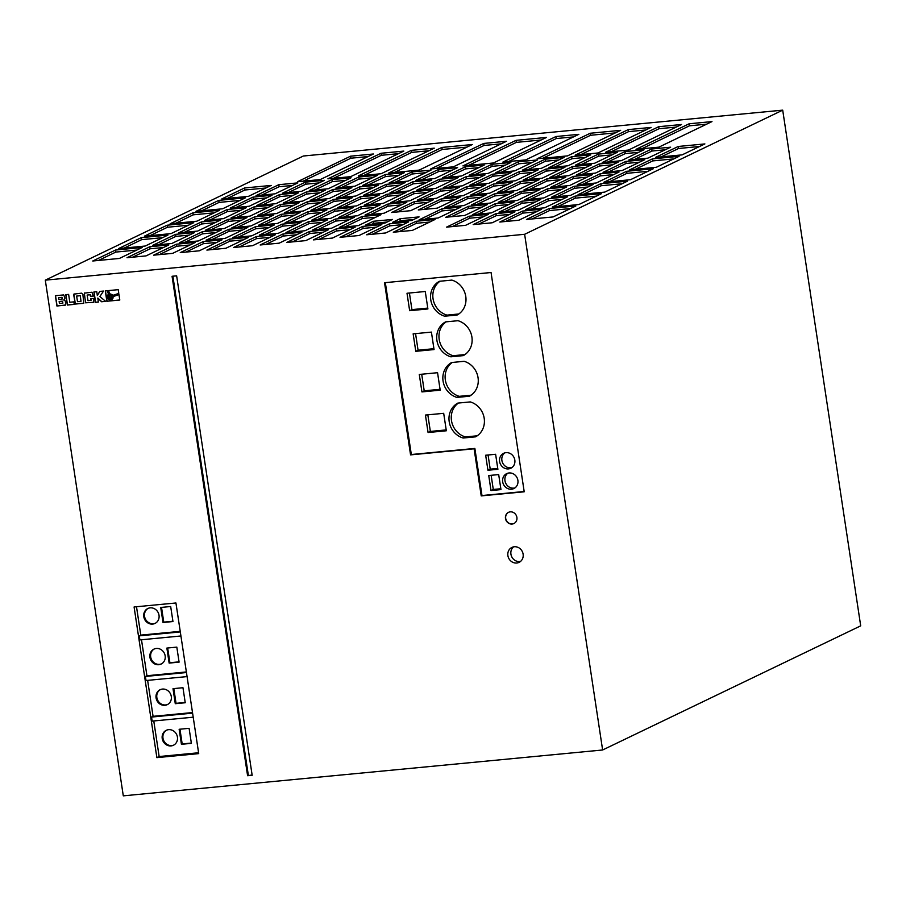 <?xml version="1.0" encoding="UTF-8"?>
<svg xmlns="http://www.w3.org/2000/svg" width="906" height="906" viewBox="0 0 906 906"><rect width="100%" height="100%" fill="white"/><g stroke="black" fill="none" stroke-linecap="round" stroke-linejoin="round"><path stroke-width="1.36" d="M108.244 297.134A1.982 1.812 -115.7 0 0 110.928 298.754A1.982 1.812 -115.7 0 0 111.891 296.783A1.982 1.812 -115.7 0 0 109.207 295.175A1.982 1.812 -115.7 0 0 108.244 297.134M109.286 295.141A1.982 1.812 -115.7 0 0 111.008 298.708M457.994 320.701A19.049 17.407 64.3 0 1 471.913 337.089A19.049 17.407 64.3 0 1 463.272 355.628L450.837 356.817A19.049 17.407 64.3 0 1 436.919 340.43A19.049 17.407 64.3 0 1 445.559 321.89L457.994 320.701M451.845 280.101A19.049 17.407 64.3 0 1 465.775 296.477A19.049 17.407 64.3 0 1 457.134 315.016L444.699 316.205A19.049 17.407 64.3 0 1 430.769 299.829A19.049 17.407 64.3 0 1 439.421 281.29L451.845 280.101M470.271 401.913A19.049 17.407 64.3 0 1 484.2 418.3A19.049 17.407 64.3 0 1 475.548 436.839L463.125 438.028A19.049 17.407 64.3 0 1 449.195 421.641A19.049 17.407 64.3 0 1 457.836 403.102L470.271 401.913M464.132 361.313A19.049 17.407 64.3 0 1 478.051 377.689A19.049 17.407 64.3 0 1 469.41 396.228L456.975 397.417A19.049 17.407 64.3 0 1 443.057 381.041A19.049 17.407 64.3 0 1 451.698 362.502L464.132 361.313M507.892 555.616A8.279 7.565 -115.7 0 0 519.093 562.354A8.279 7.565 -115.7 0 0 523.113 554.155A8.279 7.565 -115.7 0 0 511.913 547.417A8.279 7.565 -115.7 0 0 507.892 555.616M513.521 546.884A8.279 7.565 -115.7 0 0 510.927 554.155A8.279 7.565 -115.7 0 0 520.52 561.437M514.823 460.055A8.279 7.565 64.3 0 1 510.803 468.255A8.279 7.565 64.3 0 1 499.614 461.516A8.279 7.565 64.3 0 1 503.623 453.317A8.279 7.565 64.3 0 1 514.823 460.055M504.812 452.875A8.279 7.565 -115.7 0 0 501.89 460.418A8.279 7.565 -115.7 0 0 511.901 467.598M517.892 480.361A8.279 7.565 64.3 0 1 513.883 488.549A8.279 7.565 64.3 0 1 502.683 481.822A8.279 7.565 64.3 0 1 506.692 473.623A8.279 7.565 64.3 0 1 517.892 480.361M507.881 473.181A8.279 7.565 -115.7 0 0 504.959 480.724A8.279 7.565 -115.7 0 0 514.97 487.904M162.219 738.526A8.279 7.565 -115.7 0 0 173.42 745.264A8.279 7.565 -115.7 0 0 177.429 737.065A8.279 7.565 -115.7 0 0 166.24 730.327A8.279 7.565 -115.7 0 0 162.219 738.526M166.625 730.157A8.279 7.565 -115.7 0 0 162.978 738.163A8.279 7.565 -115.7 0 0 173.793 745.072M156.081 697.914A8.279 7.565 -115.7 0 0 167.27 704.653A8.279 7.565 -115.7 0 0 171.291 696.465A8.279 7.565 -115.7 0 0 160.09 689.726A8.279 7.565 -115.7 0 0 156.081 697.914M160.475 689.557A8.279 7.565 -115.7 0 0 156.84 697.552A8.279 7.565 -115.7 0 0 167.644 704.46M149.932 657.314A8.279 7.565 -115.7 0 0 161.132 664.053A8.279 7.565 -115.7 0 0 165.152 655.853A8.279 7.565 -115.7 0 0 153.952 649.115A8.279 7.565 -115.7 0 0 149.932 657.314M154.337 648.945A8.279 7.565 -115.7 0 0 150.69 656.952A8.279 7.565 -115.7 0 0 161.506 663.86M143.794 616.703A8.279 7.565 -115.7 0 0 154.994 623.441A8.279 7.565 -115.7 0 0 159.014 615.253A8.279 7.565 -115.7 0 0 147.814 608.515A8.279 7.565 -115.7 0 0 143.794 616.703M148.199 608.345A8.279 7.565 -115.7 0 0 144.552 616.34A8.279 7.565 -115.7 0 0 155.368 623.249M505.48 518.504A6.217 5.674 -115.7 0 0 513.883 523.555A6.217 5.674 -115.7 0 0 516.896 517.417A6.217 5.674 -115.7 0 0 508.493 512.354A6.217 5.674 -115.7 0 0 505.48 518.504M508.572 512.32A6.217 5.674 -115.7 0 0 513.962 523.521M136.5 606.748L140.792 635.117L139.275 635.853L180.317 631.924M139.275 635.853L139.886 639.908L180.928 635.978M141.495 639.761L146.931 675.729L145.413 676.454L186.455 672.524M145.413 676.454L146.025 680.519L187.066 676.589M860.7 625.842L602.626 749.987L524.631 234.292L782.705 110.147L860.7 625.842M782.705 110.147L303.374 156.013L45.3 280.158L123.295 795.853L602.626 749.987M64.96 298.142L63.737 294.937L55.368 295.673L56.931 306.035L65.64 304.982L65.402 301.052L63.76 300.022L64.96 298.142M65.764 294.676L67.327 305.039L74.235 304.382L73.85 301.868L69.819 302.264L68.63 294.405L65.764 294.676M82.865 294.348L81.529 293.17L73.862 294.133L75.368 304.054L83.782 303.25L82.865 294.348M93.318 296.115L91.959 292.23L84.349 293.125L85.583 302.808L93.805 302.287L93.669 298.436L90.781 298.708L91.03 300.35L87.984 300.645L87.135 295.062L90.181 294.767L90.43 296.398L93.318 296.115M97.723 298.142L101.597 301.766L105.662 301.37L99.875 296.534L103.533 291.064L99.751 291.426L97.338 295.56L96.749 291.721L93.884 291.992L95.447 302.355L98.324 302.072L97.882 298.063L101.744 301.687L105.594 301.324M107.27 295.639L108.482 294.178L107.248 290.713L105.3 290.894L106.863 301.256L119.796 300.022L118.98 294.631L113.012 296.624L112.582 298.855L110.555 300.113L107.757 298.776L107.27 295.639M111.902 294.609L112.593 295.469L118.788 293.397L118.222 289.66L108.392 290.6L109.547 293.816L112.752 295.401L118.788 293.385M156.874 757.631L198.72 753.622L175.934 602.977L134.088 606.975L156.874 757.631L159.15 756.533L198.595 752.761M491.052 272.513L384.529 282.717L410.565 454.88L474.098 448.798L481.222 495.899L524.212 491.788L491.052 272.513M247.598 775.717L252.162 775.287L176.636 275.832L172.072 276.273L247.598 775.717L252.128 774.992M45.3 280.158L524.631 234.292M463.929 205.583L486.703 194.631L467.689 196.455L444.914 207.406L463.929 205.583M438.13 217.995L460.894 207.044L441.879 208.867L419.104 219.818L438.13 217.995M412.321 230.418L435.095 219.456L416.069 221.279L393.295 232.23L412.321 230.418M567.983 165.798L590.757 154.835L571.731 156.659L548.968 167.61L567.983 165.798M385.684 232.967L408.459 222.004L389.444 223.827L366.67 234.779L385.684 232.967M541.358 168.346L564.132 157.384L545.106 159.207L522.332 170.158L541.358 168.346M515.548 180.758L538.323 169.807L519.297 171.619L496.533 182.582L515.548 180.758M489.738 193.171L512.513 182.219L493.487 184.043L470.724 194.994L489.738 193.171M542.173 178.21L564.948 167.259L545.933 169.071L523.158 180.034L542.173 178.21M516.375 190.622L539.138 179.671L520.123 181.494L497.349 192.446L516.375 190.622M490.565 203.035L513.34 192.083L494.314 193.907L471.539 204.858L490.565 203.035M464.755 215.447L487.53 204.496L468.504 206.319L445.741 217.27L464.755 215.447M594.619 163.25L617.382 152.287L598.368 154.111L575.593 165.062L594.619 163.25M568.809 175.662L591.584 164.711L572.558 166.523L549.783 177.485L568.809 175.662M543 188.074L565.774 177.123L546.748 178.946L523.985 189.898L543 188.074M517.19 200.486L539.965 189.535L520.939 191.359L498.175 202.31L517.19 200.486M384.042 213.227L406.817 202.276L387.791 204.099L365.027 215.05L384.042 213.227M358.232 225.651L381.007 214.688L361.992 216.511L339.218 227.463L358.232 225.651M332.434 238.063L355.197 227.112L336.183 228.924L313.408 239.886L332.434 238.063M488.096 173.442L510.871 162.48L491.845 164.303L469.07 175.254L488.096 173.442M305.798 240.611L328.572 229.66L309.546 231.472L286.783 242.434L305.798 240.611M461.471 175.991L484.234 165.039L465.22 166.851L442.445 177.803L461.471 175.991M435.661 188.403L458.436 177.451L439.41 179.263L416.635 190.226L435.661 188.403M409.852 200.815L432.626 189.864L413.6 191.687L390.826 202.638L409.852 200.815M462.286 185.855L485.061 174.903L466.035 176.715L443.272 187.678L462.286 185.855M436.477 198.267L459.251 187.316L440.237 189.139L417.462 200.09L436.477 198.267M410.678 210.679L433.442 199.728L414.427 201.551L391.652 212.502L410.678 210.679M359.059 235.515L381.834 224.552L362.808 226.375L340.033 237.327L359.059 235.515M514.721 170.894L537.496 159.932L518.481 161.755L495.707 172.706L514.721 170.894M488.923 183.306L511.686 172.355L492.671 174.167L469.897 185.13L488.923 183.306M463.113 195.719L485.888 184.767L466.862 186.591L444.087 197.542L463.113 195.719M437.304 208.131L460.078 197.18L441.052 199.003L418.278 209.954L437.304 208.131M658.843 147.157L711.98 121.597L689.149 123.782L636.023 149.343L658.843 147.157M628.413 150.068L681.55 124.507L658.719 126.693L605.582 152.253L628.413 150.068M597.983 152.978L651.108 127.418L628.288 129.603L575.151 155.164L597.983 152.978M567.541 155.889L620.678 130.328L590.248 133.25L537.111 158.799L567.541 155.889M525.695 159.898L578.832 134.337L556.001 136.523L502.875 162.083L525.695 159.898M493.362 162.989L546.499 137.429L516.058 140.339L462.932 165.9L493.362 162.989M453.419 166.817L506.545 141.257L483.725 143.442L430.588 169.003L453.419 166.817M419.184 170.09L472.309 144.53L441.879 147.44L388.742 173.001L419.184 170.09M381.132 173.726L434.268 148.176L411.449 150.351L358.312 175.911L381.132 173.726M350.701 176.647L403.838 151.087L381.007 153.273L327.881 178.833L350.701 176.647M411.494 220.554L419.093 216.896L400.067 218.72L392.479 222.366L411.494 220.554M384.869 223.103L392.457 219.445L373.442 221.268L365.843 224.915L384.869 223.103M544.642 207.802L567.416 196.851L548.39 198.674L525.627 209.626L544.642 207.802M518.844 220.226L541.607 209.263L522.592 211.087L499.818 222.038L518.844 220.226M578.889 204.53L601.652 193.578L575.027 196.126L552.252 207.078L578.889 204.53M553.079 216.942L575.842 205.99L549.217 208.539L526.443 219.49L553.079 216.942M492.207 222.774L514.982 211.811L495.956 213.635L473.192 224.586L492.207 222.774M518.017 210.351L540.791 199.399L521.765 201.223L498.991 212.174L518.017 210.351M543.827 197.938L566.59 186.987L547.575 188.81L524.801 199.762L543.827 197.938M569.636 185.526L592.399 174.575L573.385 176.387L550.61 187.349L569.636 185.526M595.435 173.114L618.209 162.163L599.183 163.975L576.42 174.937L595.435 173.114M621.244 160.702L644.019 149.739L624.993 151.562L602.23 162.514L621.244 160.702M465.582 225.322L488.345 214.36L469.331 216.183L446.556 227.134L465.582 225.322M491.392 212.899L514.155 201.947L495.14 203.771L472.366 214.722L491.392 212.899M350.577 156.183L297.44 181.744L320.271 179.558L373.397 153.997L350.577 156.183L350.882 158.21L303.091 181.2M682.116 154.869L704.879 143.918L678.254 146.466L655.48 157.418L682.116 154.869M244.575 187.972L221.8 198.924L248.425 196.376L271.2 185.424L244.575 187.972L244.88 190L227.451 198.38M218.765 200.385L195.99 211.336L222.627 208.788L245.39 197.836L218.765 200.385L219.071 202.412L201.642 210.792M570.452 195.39L593.226 184.439L574.2 186.262L551.437 197.214L570.452 195.39M596.261 182.978L619.036 172.027L600.01 173.839L577.235 184.801L596.261 182.978M622.071 170.566L644.834 159.615L625.82 161.427L603.045 172.378L622.071 170.566M647.881 158.154L670.644 147.191L651.629 149.014L628.855 159.966L647.881 158.154M249.252 206.24L272.026 195.288L253.001 197.112L230.226 208.063L249.252 206.24M223.442 218.652L246.217 207.701L227.191 209.524L204.428 220.475L223.442 218.652M197.633 231.075L220.407 220.113L201.392 221.936L178.618 232.887L197.633 231.075M171.834 243.488L194.597 232.536L175.583 234.348L152.808 245.311L171.834 243.488M250.079 216.104L272.842 205.152L253.827 206.976L231.053 217.927L250.079 216.104M275.877 203.691L298.652 192.74L279.637 194.564L256.862 205.515L275.877 203.691M301.687 191.279L324.461 180.328L305.435 182.14L282.672 193.103L301.687 191.279M146.025 255.9L168.788 244.948L149.773 246.76L126.999 257.723L146.025 255.9M115.538 250.045L92.763 260.996L119.388 258.448L142.163 247.497L115.538 250.045L115.843 252.072L98.414 260.452M630.497 179.705L653.271 168.743L626.635 171.291L603.872 182.253L630.497 179.705M604.687 192.117L627.462 181.166L600.837 183.714L578.062 194.665L604.687 192.117M141.336 237.632L118.573 248.584L145.198 246.036L167.972 235.084L141.336 237.632L141.653 239.66L124.224 248.04M167.146 225.209L144.382 236.172L171.008 233.623L193.782 222.661L167.146 225.209L167.451 227.247L150.034 235.628M192.955 212.797L170.181 223.748L196.817 221.2L219.58 210.249L192.955 212.797L193.261 214.824L175.832 223.216M275.062 193.827L297.825 182.876L278.81 184.688L256.036 195.651L275.062 193.827M252.536 245.707L275.311 234.756L256.296 236.568L233.522 247.531L252.536 245.707M408.21 181.087L430.984 170.135L411.958 171.947L389.184 182.91L408.21 181.087M382.4 193.499L405.175 182.548L386.149 184.371L363.374 195.322L382.4 193.499M356.59 205.911L379.365 194.96L360.339 196.783L337.576 207.734L356.59 205.911M278.346 233.295L301.12 222.332L282.094 224.156L259.331 235.107L278.346 233.295M304.156 220.871L326.93 209.92L307.904 211.744L285.13 222.695L304.156 220.871M329.965 208.459L352.74 197.508L333.714 199.331L310.939 210.283L329.965 208.459M355.775 196.047L378.538 185.096L359.523 186.919L336.749 197.87L355.775 196.047M331.607 228.199L354.382 217.236L335.356 219.059L312.581 230.011L331.607 228.199M357.417 215.775L380.192 204.824L361.166 206.647L338.391 217.599L357.417 215.775M383.227 203.363L405.99 192.412L386.975 194.235L364.201 205.186L383.227 203.363M409.025 190.951L431.8 180L412.785 181.812L390.01 192.774L409.025 190.951M330.781 218.323L353.555 207.372L334.541 209.195L311.766 220.147L330.781 218.323M304.982 230.747L327.745 219.784L308.731 221.608L285.956 232.559L304.982 230.747M279.173 243.159L301.947 232.208L282.921 234.02L260.147 244.982L279.173 243.159M434.835 178.539L457.609 167.587L438.583 169.399L415.82 180.362L434.835 178.539M225.084 238.391L247.859 227.429L228.844 229.252L206.07 240.203L225.084 238.391M250.894 225.979L273.669 215.016L254.643 216.84L231.879 227.791L250.894 225.979M276.704 213.556L299.478 202.604L280.452 204.428L257.678 215.379L276.704 213.556M302.513 201.143L325.288 190.192L306.262 192.015L283.487 202.967L302.513 201.143M224.269 228.527L247.044 217.565L228.018 219.388L205.243 230.339L224.269 228.527M198.459 240.939L221.234 229.988L202.208 231.8L179.433 242.751L198.459 240.939M172.65 253.352L195.424 242.4L176.398 244.212L153.635 255.175L172.65 253.352M328.323 188.731L351.086 177.78L332.072 179.592L309.297 190.554L328.323 188.731M277.53 223.42L300.294 212.468L281.279 214.292L258.504 225.243L277.53 223.42M251.721 235.843L274.495 224.881L255.469 226.704L232.695 237.655L251.721 235.843M225.911 248.255L248.686 237.304L229.66 239.116L206.885 250.079L225.911 248.255M381.573 183.635L404.348 172.684L385.333 174.496L362.559 185.458L381.573 183.635M199.286 250.803L222.049 239.852L203.035 241.664L180.26 252.627L199.286 250.803M354.948 186.183L377.723 175.232L358.697 177.044L335.922 188.006L354.948 186.183M329.138 198.595L351.913 187.644L332.887 189.467L310.124 200.419L329.138 198.595M303.329 211.007L326.103 200.056L307.089 201.879L284.314 212.831L303.329 211.007M656.306 167.282L679.081 156.33L652.445 158.878L629.681 169.83L656.306 167.282M172.876 276.194L248.357 775.355M385.333 282.638L411.324 454.518L474.857 448.436L481.981 495.537L524.166 491.505M481.981 495.537L481.222 495.899M474.857 448.436L474.098 448.798M411.324 454.518L410.565 454.88M440.191 390.169L421.936 391.913L419.285 374.461L437.553 372.706L440.191 390.169M434.053 349.569L415.786 351.313L413.147 333.85L431.415 332.106L434.053 349.569M446.33 430.78L428.074 432.524L425.435 415.061L443.691 413.317L446.33 430.78M427.904 308.957L409.648 310.701L407.009 293.25L425.265 291.494L427.904 308.957M498.685 474.574L500.961 489.602L491.007 490.554L488.742 475.537L498.685 474.574M495.616 454.28L497.892 469.297L487.938 470.248L485.661 455.231L495.616 454.28M147.633 680.361L153.069 716.329L151.551 717.065L152.163 721.119L193.216 717.19M153.771 720.972L159.15 756.533M151.551 717.065L192.593 713.135M189.105 728.333L179.15 729.285L181.427 744.302L191.381 743.35L189.105 728.333M153.069 716.329L192.514 712.558M182.967 687.722L173.012 688.673L175.277 703.702L185.232 702.75L182.967 687.722M146.931 675.729L186.364 671.946M166.874 648.073L169.139 663.09L179.094 662.139L176.817 647.122L166.874 648.073M140.792 635.117L180.226 631.346M160.724 607.462L163.001 622.49L172.955 621.539L170.679 606.51L160.724 607.462M161.528 607.394L163.76 622.128L163.001 622.49M163.76 622.128L172.91 621.244M167.667 647.994L169.898 662.728L169.139 663.09M169.898 662.728L179.048 661.856M173.816 688.605L176.047 703.339L185.186 702.456M176.047 703.339L175.277 703.702M179.954 729.205L182.185 743.939L191.336 743.067M182.185 743.939L181.427 744.302M488.074 454.993L490.214 469.161L497.756 468.436M490.214 469.161L487.938 470.248M491.143 475.299L493.283 489.455L500.825 488.742M493.283 489.455L491.007 490.554M409.421 293.012L411.924 309.614L409.648 310.701M411.924 309.614L427.779 308.097M452.287 362.445A19.049 17.407 -115.7 0 0 445.526 381.007A19.049 17.407 -115.7 0 0 459.251 396.33L456.975 397.417M459.251 396.33L471.097 395.186M427.836 414.835L430.35 431.426L428.074 432.524M430.35 431.426L446.205 429.908M458.436 403.045A19.049 17.407 -115.7 0 0 451.664 421.607A19.049 17.407 -115.7 0 0 465.401 436.93L463.125 438.028M465.401 436.93L477.236 435.797M440.01 281.234A19.049 17.407 -115.7 0 0 433.238 299.795A19.049 17.407 -115.7 0 0 446.975 315.118L444.699 316.205M446.975 315.118L458.81 313.974M415.56 333.623L418.062 350.214L415.786 351.313M418.062 350.214L433.917 348.697M446.148 321.834A19.049 17.407 -115.7 0 0 439.376 340.396A19.049 17.407 -115.7 0 0 453.113 355.718L450.837 356.817M453.113 355.718L464.959 354.586M421.698 374.223L424.212 390.826L421.936 391.913M424.212 390.826L440.056 389.308M108.561 290.588L109.694 293.737L112.061 294.541M113.171 296.568L112.888 298.516L111.461 299.852M105.458 290.883L107.021 301.188L119.785 299.965M110.804 295.945L109.048 296.103L109.332 297.983L111.087 297.814L110.962 295.866L109.048 296.103M110.962 295.866L111.087 297.814M94.043 291.981L95.606 302.276L98.312 302.015M99.864 291.415L97.338 295.56M87.135 295.062L90.34 294.688L90.589 296.319L93.307 296.058M90.94 298.697L91.03 300.35M84.711 292.921L84.247 294.167L85.73 302.729L93.601 302.423M74.224 293.918L73.76 295.163L75.255 303.736L83.579 303.385M80.147 295.73L76.648 296.058L77.497 301.653L80.996 301.313L80.306 295.65L76.648 296.058M80.306 295.65L80.996 301.313M65.923 294.665L67.486 304.971L74.224 304.325M55.526 295.662L57.078 305.968L65.425 305.118M58.856 299.49L62.095 299.093L61.925 297.372L58.584 297.689L58.856 299.49M62.265 298.482L61.925 297.372M62.084 297.304L58.584 297.689M59.15 301.483L59.456 303.476L62.876 303.148L62.469 301.222L59.15 301.483L62.265 301.177M62.65 301.596L62.876 303.148M673.736 158.901L652.75 160.906L635.332 169.297M652.75 160.906L652.445 158.878M320.758 202.627L307.394 203.907L289.965 212.287M307.394 203.907L307.089 201.879M346.568 190.215L333.193 191.494L315.775 199.875M333.193 191.494L332.887 189.467M372.377 177.803L359.002 179.082L341.585 187.463M359.002 179.082L358.697 177.044M216.704 242.423L203.34 243.703L185.911 252.083M203.34 243.703L203.035 241.664M399.002 175.254L385.639 176.534L368.21 184.915M385.639 176.534L385.333 174.496M243.34 239.875L229.965 241.155L212.548 249.535M229.965 241.155L229.66 239.116M269.15 227.451L255.775 228.731L238.346 237.123M255.775 228.731L255.469 226.704M294.948 215.039L281.585 216.319L264.156 224.699M281.585 216.319L281.279 214.292M345.741 180.351L332.377 181.63L314.948 190.011M332.377 181.63L332.072 179.592M190.079 244.971L176.704 246.251L159.286 254.631M176.704 246.251L176.398 244.212M215.888 232.559L202.514 233.839L185.084 242.219M202.514 233.839L202.208 231.8M241.698 220.135L228.323 221.415L210.894 229.807M228.323 221.415L228.018 219.388M319.943 192.763L306.568 194.043L289.139 202.423M306.568 194.043L306.262 192.015M294.133 205.175L280.758 206.455L263.34 214.835M280.758 206.455L280.452 204.428M268.323 217.587L254.948 218.867L237.531 227.247M254.948 218.867L254.643 216.84M242.514 230.011L229.15 231.279L211.721 239.671M229.15 231.279L228.844 229.252M452.264 170.158L438.889 171.438L421.471 179.818M438.889 171.438L438.583 169.399M296.602 234.779L283.227 236.058L265.798 244.439M283.227 236.058L282.921 234.02M322.4 222.355L309.037 223.635L291.607 232.027M309.037 223.635L308.731 221.608M348.21 209.943L334.846 211.223L317.417 219.603M334.846 211.223L334.541 209.195M426.454 182.57L413.091 183.85L395.662 192.231M413.091 183.85L412.785 181.812M400.645 194.983L387.281 196.262L369.852 204.643M387.281 196.262L386.975 194.235M374.846 207.395L361.471 208.674L344.042 217.055M361.471 208.674L361.166 206.647M349.036 219.807L335.662 221.087L318.244 229.478M335.662 221.087L335.356 219.059M373.193 187.667L359.829 188.946L342.4 197.327M359.829 188.946L359.523 186.919M347.394 200.079L334.02 201.359L316.59 209.739M334.02 201.359L333.714 199.331M321.585 212.491L308.21 213.771L290.792 222.151M308.21 213.771L307.904 211.744M295.775 224.903L282.4 226.183L264.982 234.575M282.4 226.183L282.094 224.156M374.019 197.531L360.645 198.81L343.227 207.191M360.645 198.81L360.339 196.783M399.829 185.118L386.454 186.398L369.036 194.779M386.454 186.398L386.149 184.371M425.639 172.706L412.264 173.986L394.835 182.366M412.264 173.986L411.958 171.947M269.965 237.327L256.602 238.606L239.173 246.987M256.602 238.606L256.296 236.568M292.491 185.447L279.116 186.727L261.687 195.107M279.116 186.727L278.81 184.688M214.246 212.819L193.261 214.824M188.437 225.232L167.451 227.247M162.627 237.655L141.653 239.66M622.116 183.737L601.142 185.741L583.713 194.122M601.142 185.741L600.837 183.714M647.926 171.313L626.952 173.329L609.523 181.71M626.952 173.329L626.635 171.291M136.817 250.067L115.843 252.072M163.454 247.519L150.079 248.799L132.65 257.179M150.079 248.799L149.773 246.76M319.116 182.899L305.741 184.178L288.323 192.559M305.741 184.178L305.435 182.14M293.306 195.311L279.943 196.591L262.514 204.971M279.943 196.591L279.637 194.564M267.497 207.723L254.133 209.003L236.704 217.383M254.133 209.003L253.827 206.976M189.252 235.107L175.889 236.387L158.459 244.767M175.889 236.387L175.583 234.348M215.062 222.683L201.698 223.963L184.269 232.355M201.698 223.963L201.392 221.936M240.871 210.271L227.497 211.551L210.079 219.931M227.497 211.551L227.191 209.524M266.681 197.859L253.306 199.139L235.877 207.519M253.306 199.139L253.001 197.112M665.298 149.762L651.935 151.042L634.506 159.433M651.935 151.042L651.629 149.014M639.489 162.185L626.125 163.465L608.696 171.846M626.125 163.465L625.82 161.427M613.69 174.598L600.316 175.877L582.886 184.258M600.316 175.877L600.01 173.839M587.881 187.01L574.506 188.289L557.088 196.67M574.506 188.289L574.2 186.262M240.045 200.407L219.071 202.412M265.854 187.995L244.88 190M699.545 146.489L678.56 148.493L661.131 156.874M678.56 148.493L678.254 146.466M368.051 156.568L350.882 158.21M508.81 204.518L495.446 205.798L478.017 214.178M495.446 205.798L495.14 203.771M483 216.93L469.636 218.21L452.207 226.602M469.636 218.21L469.331 216.183M638.673 152.31L625.299 153.59L607.881 161.981M625.299 153.59L624.993 151.562M612.864 164.733L599.5 166.013L582.071 174.394M599.5 166.013L599.183 163.975M587.054 177.146L573.691 178.425L556.261 186.806M573.691 178.425L573.385 176.387M561.244 189.558L547.881 190.838L530.452 199.218M547.881 190.838L547.575 188.81M535.446 201.97L522.071 203.25L504.642 211.63M522.071 203.25L521.765 201.223M509.636 214.382L496.262 215.662L478.844 224.054M496.262 215.662L495.956 213.635M570.508 208.561L549.523 210.566L532.094 218.958M549.523 210.566L549.217 208.539M596.307 196.149L575.333 198.154L557.903 206.534M575.333 198.154L575.027 196.126M536.261 211.834L522.898 213.114L505.469 221.506M522.898 213.114L522.592 211.087M562.071 199.422L548.708 200.702L531.278 209.082M548.708 200.702L548.39 198.674M387.111 222.015L373.748 223.295L371.494 224.382M373.748 223.295L373.442 221.268M413.748 219.467L400.373 220.747L398.13 221.823M400.373 220.747L400.067 218.72M398.493 153.658L381.313 155.3L333.533 178.289M381.313 155.3L381.007 153.273M428.923 150.747L411.754 152.389L363.963 175.379M411.754 152.389L411.449 150.351M466.964 147.1L442.185 149.479L394.393 172.457M442.185 149.479L441.879 147.44M501.199 143.828L484.031 145.47L436.239 168.459M484.031 145.47L483.725 143.442M541.154 140L516.363 142.378L468.583 165.368M516.363 142.378L516.058 140.339M573.487 136.908L556.307 138.55L508.526 161.54M556.307 138.55L556.001 136.523M615.333 132.899L590.553 135.277L542.762 158.267M590.553 135.277L590.248 133.25M645.763 129.988L628.594 131.63L580.803 154.62M628.594 131.63L628.288 129.603M676.204 127.078L659.024 128.72L611.244 151.71M659.024 128.72L658.719 126.693M706.635 124.167L689.466 125.809L641.675 148.799M689.466 125.809L689.149 123.782M454.733 199.75L441.358 201.03L423.94 209.411M441.358 201.03L441.052 199.003M480.542 187.338L467.168 188.618L449.738 196.998M467.168 188.618L466.862 186.591M506.341 174.926L492.977 176.206L475.548 184.586M492.977 176.206L492.671 174.167M532.15 162.502L518.787 163.782L501.358 172.174M518.787 163.782L518.481 161.755M376.488 227.134L363.113 228.414L345.696 236.794M363.113 228.414L362.808 226.375M428.096 202.298L414.733 203.578L397.304 211.959M414.733 203.578L414.427 201.551M453.906 189.886L440.543 191.166L423.113 199.547M440.543 191.166L440.237 189.139M479.716 177.474L466.352 178.754L448.923 187.134M466.352 178.754L466.035 176.715M427.281 192.434L413.906 193.714L396.488 202.095M413.906 193.714L413.6 191.687M453.091 180.022L439.716 181.302L422.287 189.682M439.716 181.302L439.41 179.263M478.889 167.61L465.525 168.89L448.096 177.27M465.525 168.89L465.22 166.851M323.227 232.23L309.852 233.51L292.434 241.891M309.852 233.51L309.546 231.472M505.525 165.062L492.151 166.33L474.733 174.722M492.151 166.33L491.845 164.303M349.852 229.682L336.488 230.962L319.059 239.343M336.488 230.962L336.183 228.924M375.662 217.259L362.298 218.539L344.869 226.93M362.298 218.539L361.992 216.511M401.471 204.847L388.096 206.126L370.679 214.507M388.096 206.126L387.791 204.099M534.619 192.106L521.256 193.386L503.827 201.766M521.256 193.386L520.939 191.359M560.429 179.694L547.054 180.974L529.636 189.354M547.054 180.974L546.748 178.946M586.239 167.282L572.864 168.561L555.435 176.942M572.864 168.561L572.558 166.523M612.037 154.858L598.673 156.138L581.244 164.53M598.673 156.138L598.368 154.111M482.185 207.066L468.81 208.346L451.392 216.727M468.81 208.346L468.504 206.319M507.994 194.654L494.619 195.934L477.19 204.314M494.619 195.934L494.314 193.907M533.793 182.242L520.429 183.522L503 191.902M520.429 183.522L520.123 181.494M559.602 169.83L546.239 171.109L528.81 179.49M546.239 171.109L545.933 169.071M507.167 184.79L493.804 186.07L476.375 194.45M493.804 186.07L493.487 184.043M532.977 172.378L519.602 173.658L502.184 182.038M519.602 173.658L519.297 171.619M558.787 159.954L545.412 161.234L527.983 169.626M545.412 161.234L545.106 159.207M403.113 224.586L389.75 225.854L372.321 234.246M389.75 225.854L389.444 223.827M585.412 157.406L572.048 158.686L554.619 167.078M572.048 158.686L571.731 156.659M429.75 222.027L416.375 223.306L398.946 231.698M416.375 223.306L416.069 221.279M455.548 209.614L442.185 210.894L424.755 219.275M442.185 210.894L441.879 208.867M481.358 197.202L467.994 198.482L450.565 206.862M467.994 198.482L467.689 196.455"/></g></svg>
